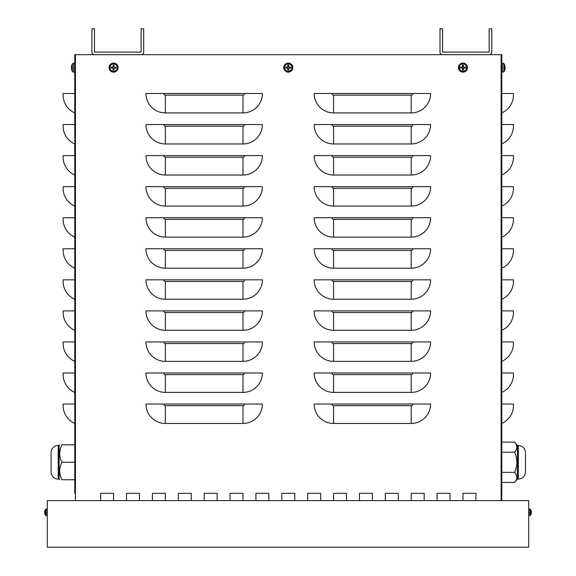 <?xml version="1.0" encoding="UTF-8"?>
<svg xmlns="http://www.w3.org/2000/svg" width="576" height="576" viewBox="0 0 576 576"><rect width="100%" height="100%" fill="white"/><g stroke="black" fill="none" stroke-linecap="round" stroke-linejoin="round"><path stroke-width="0.86" d="M74.772 493.337L74.772 54.677L94.507 54.677A2.592 2.592 0 0 1 91.922 52.092L91.922 28.8L94.507 28.8L94.507 52.092L141.091 52.092L141.091 28.8L143.676 28.8L143.676 52.092A2.592 2.592 0 0 1 141.091 54.677L442.591 54.677A2.592 2.592 0 0 1 439.999 52.092L439.999 28.8L442.584 28.8L442.584 52.092L489.168 52.092L489.168 28.8L491.76 28.8L491.76 52.092A2.592 2.592 0 0 1 489.168 54.677L501.782 54.677L501.782 500.616M74.772 93.499L74.772 112.91A19.411 19.411 0 0 1 63.13 95.119L63.13 93.499L74.772 93.499M74.772 124.553L74.772 143.964A19.411 19.411 0 0 1 63.13 126.173L63.13 124.553L74.772 124.553M74.772 155.606L74.772 175.018A19.411 19.411 0 0 1 63.13 157.226L63.13 155.606L74.772 155.606M74.772 186.667L74.772 206.071A19.411 19.411 0 0 1 63.13 188.287L63.13 186.667L74.772 186.667M74.772 217.721L74.772 237.132A19.411 19.411 0 0 1 63.13 219.341L63.13 217.721L74.772 217.721M74.772 248.774L74.772 268.186A19.411 19.411 0 0 1 63.13 250.394L63.13 248.774L74.772 248.774M74.772 279.828L74.772 299.239A19.411 19.411 0 0 1 63.13 281.448L63.13 279.828L74.772 279.828M74.772 310.889L74.772 330.293A19.411 19.411 0 0 1 63.13 312.509L63.13 310.889L74.772 310.889M74.772 341.942L74.772 361.354A19.411 19.411 0 0 1 63.13 343.562L63.13 341.942L74.772 341.942M74.772 372.996L74.772 392.407A19.411 19.411 0 0 1 63.13 374.616L63.13 372.996L74.772 372.996M74.772 404.05L74.772 423.461A19.411 19.411 0 0 1 63.13 405.67L63.13 404.05L74.772 404.05M475.906 493.337L475.906 500.616L475.906 493.337L462.967 493.337L475.906 493.337M462.967 500.616L462.967 493.337L462.967 500.616M424.145 493.337L424.145 500.616L424.145 493.337L411.206 493.337L424.145 493.337M411.206 500.616L411.206 493.337L411.206 500.616M372.391 493.337L372.391 500.616L372.391 493.337L359.446 493.337L372.391 493.337M359.446 500.616L359.446 493.337L359.446 500.616M320.63 493.337L320.63 500.616L320.63 493.337L307.692 493.337L320.63 493.337M307.692 500.616L307.692 493.337L307.692 500.616M268.87 493.337L268.87 500.616L268.87 493.337L255.931 493.337L268.87 493.337M255.931 500.616L255.931 493.337L255.931 500.616M217.109 493.337L217.109 500.616L217.109 493.337L204.17 493.337L217.109 493.337M204.17 500.616L204.17 493.337L204.17 500.616M165.355 493.337L165.355 500.616L165.355 493.337L152.41 493.337L165.355 493.337M152.41 500.616L152.41 493.337L152.41 500.616M100.656 500.616L100.656 493.337L113.594 493.337L113.594 500.616L113.594 493.337L100.656 493.337L100.656 500.616M139.471 493.337L139.471 500.616L139.471 493.337L126.533 493.337L139.471 493.337M126.533 500.616L126.533 493.337L126.533 500.616M191.232 493.337L191.232 500.616L191.232 493.337L178.294 493.337L191.232 493.337M178.294 500.616L178.294 493.337L178.294 500.616M242.993 493.337L242.993 500.616L242.993 493.337L230.054 493.337L242.993 493.337M230.054 500.616L230.054 493.337L230.054 500.616M294.746 493.337L294.746 500.616L294.746 493.337L281.808 493.337L294.746 493.337M281.808 500.616L281.808 493.337L281.808 500.616M346.507 493.337L346.507 500.616L346.507 493.337L333.569 493.337L346.507 493.337M333.569 500.616L333.569 493.337L333.569 500.616M398.268 493.337L398.268 500.616L398.268 493.337L385.33 493.337L398.268 493.337M385.33 500.616L385.33 493.337L385.33 500.616M450.029 493.337L450.029 500.616L450.029 493.337L437.09 493.337L450.029 493.337M437.09 500.616L437.09 493.337L437.09 500.616M501.782 423.461A19.411 19.411 0 0 0 513.432 405.67L513.432 404.05L501.782 404.05M501.782 392.407A19.411 19.411 0 0 0 513.432 374.616L513.432 372.996L501.782 372.996M501.782 361.354A19.411 19.411 0 0 0 513.432 343.562L513.432 341.942L501.782 341.942M501.782 330.293A19.411 19.411 0 0 0 513.432 312.509L513.432 310.889L501.782 310.889M501.782 299.239A19.411 19.411 0 0 0 513.432 281.448L513.432 279.828L501.782 279.828M501.782 268.186A19.411 19.411 0 0 0 513.432 250.394L513.432 248.774L501.782 248.774M501.782 237.132A19.411 19.411 0 0 0 513.432 219.341L513.432 217.721L501.782 217.721M501.782 206.071A19.411 19.411 0 0 0 513.432 188.287L513.432 186.667L501.782 186.667M501.782 175.018A19.411 19.411 0 0 0 513.432 157.226L513.432 155.606L501.782 155.606M501.782 143.964A19.411 19.411 0 0 0 513.432 126.173L513.432 124.553L501.782 124.553M501.782 112.91A19.411 19.411 0 0 0 513.432 95.119L513.432 93.499L501.782 93.499M331.949 404.05L314.158 404.05A19.411 19.411 0 0 0 333.569 423.461L333.569 405.67A1.62 1.62 0 0 1 331.949 404.05L430.618 404.05A19.411 19.411 0 0 1 411.206 423.461L333.569 423.461M331.949 372.996L314.158 372.996A19.411 19.411 0 0 0 333.569 392.407L333.569 374.616A1.62 1.62 0 0 1 331.949 372.996L430.618 372.996A19.411 19.411 0 0 1 411.206 392.407L333.569 392.407M331.949 341.942L314.158 341.942A19.411 19.411 0 0 0 333.569 361.354L333.569 343.562A1.62 1.62 0 0 1 331.949 341.942L430.618 341.942A19.411 19.411 0 0 1 411.206 361.354L333.569 361.354M331.949 310.889L314.158 310.889A19.411 19.411 0 0 0 333.569 330.293L333.569 312.509A1.62 1.62 0 0 1 331.949 310.889L430.618 310.889A19.411 19.411 0 0 1 411.206 330.293L333.569 330.293M331.949 279.828L314.158 279.828A19.411 19.411 0 0 0 333.569 299.239L333.569 281.448A1.62 1.62 0 0 1 331.949 279.828L430.618 279.828A19.411 19.411 0 0 1 411.206 299.239L333.569 299.239M331.949 248.774L314.158 248.774A19.411 19.411 0 0 0 333.569 268.186L333.569 250.394A1.62 1.62 0 0 1 331.949 248.774L430.618 248.774A19.411 19.411 0 0 1 411.206 268.186L333.569 268.186M331.949 217.721L314.158 217.721A19.411 19.411 0 0 0 333.569 237.132L333.569 219.341A1.62 1.62 0 0 1 331.949 217.721L430.618 217.721A19.411 19.411 0 0 1 411.206 237.132L333.569 237.132M331.949 186.667L314.158 186.667A19.411 19.411 0 0 0 333.569 206.071L333.569 188.287A1.62 1.62 0 0 1 331.949 186.667L430.618 186.667A19.411 19.411 0 0 1 411.206 206.071L333.569 206.071M331.949 155.606L314.158 155.606A19.411 19.411 0 0 0 333.569 175.018L333.569 157.226A1.62 1.62 0 0 1 331.949 155.606L430.618 155.606A19.411 19.411 0 0 1 411.206 175.018L333.569 175.018M331.949 124.553L314.158 124.553A19.411 19.411 0 0 0 333.569 143.964L333.569 126.173A1.62 1.62 0 0 1 331.949 124.553L430.618 124.553A19.411 19.411 0 0 1 411.206 143.964L333.569 143.964M331.949 93.499L314.158 93.499A19.411 19.411 0 0 0 333.569 112.91L333.569 95.119A1.62 1.62 0 0 1 331.949 93.499L430.618 93.499A19.411 19.411 0 0 1 411.206 112.91L333.569 112.91M163.735 404.05L145.944 404.05A19.411 19.411 0 0 0 165.355 423.461L165.355 405.67A1.62 1.62 0 0 1 163.735 404.05L262.404 404.05A19.411 19.411 0 0 1 242.993 423.461L165.355 423.461M163.735 372.996L145.944 372.996A19.411 19.411 0 0 0 165.355 392.407L165.355 374.616A1.62 1.62 0 0 1 163.735 372.996L262.404 372.996A19.411 19.411 0 0 1 242.993 392.407L165.355 392.407M163.735 341.942L145.944 341.942A19.411 19.411 0 0 0 165.355 361.354L165.355 343.562A1.62 1.62 0 0 1 163.735 341.942L262.404 341.942A19.411 19.411 0 0 1 242.993 361.354L165.355 361.354M163.735 310.889L145.944 310.889A19.411 19.411 0 0 0 165.355 330.293L165.355 312.509A1.62 1.62 0 0 1 163.735 310.889L262.404 310.889A19.411 19.411 0 0 1 242.993 330.293L165.355 330.293M163.735 279.828L145.944 279.828A19.411 19.411 0 0 0 165.355 299.239L165.355 281.448A1.62 1.62 0 0 1 163.735 279.828L262.404 279.828A19.411 19.411 0 0 1 242.993 299.239L165.355 299.239M163.735 248.774L145.944 248.774A19.411 19.411 0 0 0 165.355 268.186L165.355 250.394A1.62 1.62 0 0 1 163.735 248.774L262.404 248.774A19.411 19.411 0 0 1 242.993 268.186L165.355 268.186M163.735 217.721L145.944 217.721A19.411 19.411 0 0 0 165.355 237.132L165.355 219.341A1.62 1.62 0 0 1 163.735 217.721L262.404 217.721A19.411 19.411 0 0 1 242.993 237.132L165.355 237.132M163.735 186.667L145.944 186.667A19.411 19.411 0 0 0 165.355 206.071L165.355 188.287A1.62 1.62 0 0 1 163.735 186.667L262.404 186.667A19.411 19.411 0 0 1 242.993 206.071L165.355 206.071M163.735 155.606L145.944 155.606A19.411 19.411 0 0 0 165.355 175.018L165.355 157.226A1.62 1.62 0 0 1 163.735 155.606L262.404 155.606A19.411 19.411 0 0 1 242.993 175.018L165.355 175.018M163.735 124.553L145.944 124.553A19.411 19.411 0 0 0 165.355 143.964L165.355 126.173A1.62 1.62 0 0 1 163.735 124.553L262.404 124.553A19.411 19.411 0 0 1 242.993 143.964L165.355 143.964M163.735 93.499L145.944 93.499A19.411 19.411 0 0 0 165.355 112.91L165.355 95.119A1.62 1.62 0 0 1 163.735 93.499L262.404 93.499A19.411 19.411 0 0 1 242.993 112.91L165.355 112.91M442.591 54.677L489.168 54.677M94.507 54.677L141.091 54.677M528.682 547.2L528.682 500.616L47.318 500.616L47.318 547.2L528.682 547.2M59.666 471.341L60.286 475.481M60.286 449.078L59.666 453.226M61.927 444.816C58.961 444.816 58.961 444.816 61.927 444.816L74.772 444.816L74.772 462.283L61.927 462.283C58.961 456.458 58.961 450.634 61.927 444.816M74.772 462.283L74.772 479.75L61.927 479.75C58.961 473.926 58.961 468.101 61.927 462.283M61.927 479.75C58.961 479.75 58.961 479.75 61.927 479.75M51.098 471.341L51.098 453.226M59.119 462.283L59.119 479.102L58.219 479.102L58.219 445.457L59.119 445.457L59.119 462.283M58.219 479.102A7.114 7.114 0 0 1 51.098 471.989L51.098 452.578A7.114 7.114 0 0 1 58.219 445.457M501.782 452.196L514.634 452.196L516.276 449.734M501.782 442.109L514.634 442.109C517.601 445.471 517.601 448.834 514.634 452.196C517.601 458.921 517.601 465.646 514.634 472.37C517.601 475.726 517.601 479.088 514.634 482.45L501.782 482.45M516.902 447.149L516.276 444.578M501.782 472.37L514.634 472.37M517.442 445.457L518.342 445.457L518.342 479.102L517.442 479.102L517.442 445.457L514.634 442.109M517.442 479.102L514.634 482.45M525.463 453.226L525.463 471.989C525.038 476.309 522.662 478.685 518.342 479.102M71.834 70.092L71.834 70.092A7.762 7.718 -120.6 0 1 71.46 68.378L71.46 68.062A7.762 0.403 -5 0 0 71.834 68.119L71.834 67.118A7.762 0.403 -175 0 0 71.46 67.176L71.82 67.205L71.46 67.176M71.834 68.119L71.82 67.118M71.935 65.362L71.834 65.146A7.762 7.718 -59.4 0 0 71.46 66.859A7.762 7.718 -59.4 0 1 71.82 65.182M74.772 72.151L73.649 72.108L74.772 72.151L74.772 63.094L72.331 63.95L73.649 63.13L73.649 72.108A1.555 1.555 0 0 1 72.331 71.294L72.331 63.95A7.762 7.762 0 0 0 71.834 65.095L71.834 65.095M71.46 68.378L71.46 68.378A7.762 7.718 -120.6 0 0 71.82 70.056L71.935 69.876M501.782 72.151L502.913 72.108A1.555 1.555 0 0 0 504.223 71.294L504.223 63.95L502.913 63.13L502.913 72.108A1.555 1.555 0 0 0 504.223 71.294A7.762 7.762 0 0 0 504.727 70.142L504.742 70.07A7.762 7.718 120.6 0 0 505.102 68.378L504.742 68.033L505.102 68.378A7.762 7.718 120.6 0 1 504.727 70.092M504.727 65.146L504.727 65.146A7.762 7.718 59.4 0 1 505.102 66.859L505.102 67.176A7.762 0.403 175 0 0 504.727 67.118L504.727 68.119A7.762 0.403 5 0 0 505.102 68.062M505.102 66.859L505.102 66.859A7.762 7.718 59.4 0 0 504.742 65.182M463.334 65.894A1.764 1.764 0 0 0 462.6 65.894L462.463 65.146A7.762 0.677 87 0 0 462.521 66.859L462.204 67.176A7.762 0.677 -177 0 0 460.498 67.118L461.239 67.255A1.764 1.764 0 0 0 461.239 67.982L462.694 68.386L462.463 70.092A2.52 2.52 0 0 0 463.464 70.092A7.762 0.677 -93 0 0 463.414 68.378L463.73 68.062A7.762 0.677 3 0 0 465.437 68.119L464.695 67.982A1.764 1.764 0 0 0 464.695 67.255L463.241 66.852L463.464 65.146A2.52 2.52 0 0 0 462.463 65.146M461.239 67.982L460.498 68.119A7.762 0.677 -3 0 0 462.204 68.062L462.521 68.378A7.762 0.677 93 0 0 462.463 70.092M460.498 67.118A2.52 2.52 0 0 0 460.498 68.119M462.6 69.343A1.764 1.764 0 0 0 463.334 69.343L463.464 70.092M464.695 67.255L465.437 67.118A7.762 0.677 177 0 0 463.73 67.176L463.414 66.859A7.762 0.677 -87 0 0 463.464 65.146M465.437 68.119A2.52 2.52 0 0 0 465.437 67.118M466.639 67.622A3.672 3.672 0 0 1 461.131 70.798A3.672 3.672 0 0 1 461.131 64.44A3.672 3.672 0 0 1 466.639 67.622M462.967 72.151A4.529 4.529 0 0 1 459.043 65.354A4.529 4.529 0 0 1 466.891 65.354A4.529 4.529 0 0 1 462.967 72.151M462.6 65.894L462.197 67.349L461.239 67.255M463.334 69.343L463.241 68.386L464.695 67.982M288.648 65.894A1.764 1.764 0 0 0 287.914 65.894L287.777 65.146A7.762 0.677 87 0 0 287.834 66.859L287.518 67.176A7.762 0.677 -177 0 0 285.811 67.118L286.553 67.255A1.764 1.764 0 0 0 286.553 67.982L288.007 68.386L287.777 70.092A2.52 2.52 0 0 0 288.778 70.092A7.762 0.677 -93 0 0 288.727 68.378L289.044 68.062A7.762 0.677 3 0 0 290.75 68.119L290.009 67.982A1.764 1.764 0 0 0 290.009 67.255L288.554 66.852L288.778 65.146A2.52 2.52 0 0 0 287.777 65.146M286.553 67.982L285.811 68.119A7.762 0.677 -3 0 0 287.518 68.062L287.834 68.378A7.762 0.677 93 0 0 287.777 70.092M285.811 67.118A2.52 2.52 0 0 0 285.811 68.119M287.914 69.343A1.764 1.764 0 0 0 288.648 69.343L288.778 70.092M290.009 67.255L290.75 67.118A7.762 0.677 177 0 0 289.044 67.176L288.727 66.859A7.762 0.677 -87 0 0 288.778 65.146M290.75 68.119A2.52 2.52 0 0 0 290.75 67.118M291.953 67.622A3.672 3.672 0 0 1 286.445 70.798A3.672 3.672 0 0 1 286.445 64.44A3.672 3.672 0 0 1 291.953 67.622M288.281 72.151A4.529 4.529 0 0 1 284.357 65.354A4.529 4.529 0 0 1 292.205 65.354A4.529 4.529 0 0 1 288.281 72.151M287.914 65.894L287.51 67.349L286.553 67.255M288.648 69.343L289.051 67.889L290.009 67.982M113.962 65.894A1.764 1.764 0 0 0 113.227 65.894L113.09 65.146A7.762 0.677 87 0 0 113.148 66.859L112.831 67.176A7.762 0.677 -177 0 0 111.125 67.118L111.866 67.255A1.764 1.764 0 0 0 111.866 67.982L113.321 68.386L113.09 70.092A2.52 2.52 0 0 0 114.091 70.092A7.762 0.677 -93 0 0 114.041 68.378L114.358 68.062A7.762 0.677 3 0 0 116.064 68.119L115.322 67.982A1.764 1.764 0 0 0 115.322 67.255L113.868 66.852L114.091 65.146A2.52 2.52 0 0 0 113.09 65.146M111.866 67.982L111.125 68.119A7.762 0.677 -3 0 0 112.831 68.062L113.148 68.378A7.762 0.677 93 0 0 113.09 70.092M111.125 67.118A2.52 2.52 0 0 0 111.125 68.119M113.227 69.343A1.764 1.764 0 0 0 113.962 69.343L114.091 70.092M115.322 67.255L116.064 67.118A7.762 0.677 177 0 0 114.358 67.176L114.041 66.859A7.762 0.677 -87 0 0 114.091 65.146M116.064 68.119A2.52 2.52 0 0 0 116.064 67.118M117.266 67.622A3.672 3.672 0 0 1 111.758 70.798A3.672 3.672 0 0 1 111.758 64.44A3.672 3.672 0 0 1 117.266 67.622M113.594 72.151A4.529 4.529 0 0 1 109.67 65.354A4.529 4.529 0 0 1 117.518 65.354A4.529 4.529 0 0 1 113.594 72.151M113.227 65.894L112.824 67.349L111.866 67.255M113.962 69.343L113.868 68.386L115.322 67.982M531.36 511.733L531.36 511.733A5.177 5.155 102.8 0 0 531.115 510.588L531.108 510.574A5.177 5.155 102.8 0 1 531.36 511.733L531.36 512.561L531.115 512.014M528.682 515.498L529.79 515.462A1.037 1.037 0 0 0 530.633 514.966L530.633 509.558L529.79 509.069L529.79 515.462A1.037 1.037 0 0 0 530.633 514.966A5.177 5.177 0 0 0 531.108 513.972L531.115 513.936A5.177 5.155 77.2 0 0 531.36 512.791L531.36 512.791A5.177 5.155 77.2 0 1 531.108 513.958L531.05 513.835M47.318 509.026L45.367 509.558L45.367 514.966A1.037 1.037 0 0 0 46.21 515.462L46.21 509.069L45.367 509.558A5.177 5.177 0 0 0 44.892 510.552L44.892 510.574A5.177 5.155 -102.8 0 0 44.64 511.733L44.64 511.733A5.177 5.155 -102.8 0 1 44.892 510.574L44.95 510.689M44.64 512.561L44.64 512.791A5.177 5.155 -77.2 0 0 44.885 513.936L44.892 513.958A5.177 5.155 -77.2 0 1 44.64 512.791L44.64 511.733M47.318 515.498L46.21 515.462A1.037 1.037 0 0 1 45.367 514.966A5.177 5.177 0 0 1 44.892 513.972L44.95 513.835M501.134 54.677L501.134 500.616M333.569 405.67L411.206 405.67L411.206 423.461M411.206 405.67A1.62 1.62 0 0 0 412.826 404.05M333.569 374.616L411.206 374.616L411.206 392.407M411.206 374.616A1.62 1.62 0 0 0 412.826 372.996M333.569 343.562L411.206 343.562L411.206 361.354M411.206 343.562A1.62 1.62 0 0 0 412.826 341.942M333.569 312.509L411.206 312.509L411.206 330.293M411.206 312.509A1.62 1.62 0 0 0 412.826 310.889M333.569 281.448L411.206 281.448L411.206 299.239M411.206 281.448A1.62 1.62 0 0 0 412.826 279.828M333.569 250.394L411.206 250.394L411.206 268.186M411.206 250.394A1.62 1.62 0 0 0 412.826 248.774M333.569 219.341L411.206 219.341L411.206 237.132M411.206 219.341A1.62 1.62 0 0 0 412.826 217.721M333.569 188.287L411.206 188.287L411.206 206.071M411.206 188.287A1.62 1.62 0 0 0 412.826 186.667M333.569 157.226L411.206 157.226L411.206 175.018M411.206 157.226A1.62 1.62 0 0 0 412.826 155.606M333.569 126.173L411.206 126.173L411.206 143.964M411.206 126.173A1.62 1.62 0 0 0 412.826 124.553M333.569 95.119L411.206 95.119L411.206 112.91M411.206 95.119A1.62 1.62 0 0 0 412.826 93.499M165.355 405.67L242.993 405.67L242.993 423.461M242.993 405.67A1.62 1.62 0 0 0 244.613 404.05M165.355 374.616L242.993 374.616L242.993 392.407M242.993 374.616A1.62 1.62 0 0 0 244.613 372.996M165.355 343.562L242.993 343.562L242.993 361.354M242.993 343.562A1.62 1.62 0 0 0 244.613 341.942M165.355 312.509L242.993 312.509L242.993 330.293M242.993 312.509A1.62 1.62 0 0 0 244.613 310.889M165.355 281.448L242.993 281.448L242.993 299.239M242.993 281.448A1.62 1.62 0 0 0 244.613 279.828M165.355 250.394L242.993 250.394L242.993 268.186M242.993 250.394A1.62 1.62 0 0 0 244.613 248.774M165.355 219.341L242.993 219.341L242.993 237.132M242.993 219.341A1.62 1.62 0 0 0 244.613 217.721M165.355 188.287L242.993 188.287L242.993 206.071M242.993 188.287A1.62 1.62 0 0 0 244.613 186.667M165.355 157.226L242.993 157.226L242.993 175.018M242.993 157.226A1.62 1.62 0 0 0 244.613 155.606M165.355 126.173L242.993 126.173L242.993 143.964M242.993 126.173A1.62 1.62 0 0 0 244.613 124.553M165.355 95.119L242.993 95.119L242.993 112.91M242.993 95.119A1.62 1.62 0 0 0 244.613 93.499M75.42 54.677L75.42 500.616M71.46 68.062L71.82 68.033M505.102 67.176L504.742 67.205L505.102 67.176M462.492 65.412A2.261 2.261 0 0 1 463.442 65.412M460.757 68.098A2.261 2.261 0 0 1 460.757 67.14M463.442 69.826A2.261 2.261 0 0 1 462.492 69.826M465.178 67.14A2.261 2.261 0 0 1 465.178 68.098M467.453 67.622A4.493 4.493 0 0 0 462.967 63.13A4.493 4.493 0 0 0 458.474 67.622A4.493 4.493 0 0 0 462.967 72.108A4.493 4.493 0 0 0 467.453 67.622M287.806 65.412A2.261 2.261 0 0 1 288.756 65.412M286.07 68.098A2.261 2.261 0 0 1 286.07 67.14M288.756 69.826A2.261 2.261 0 0 1 287.806 69.826M290.491 67.14A2.261 2.261 0 0 1 290.491 68.098M292.766 67.622A4.493 4.493 0 0 0 288.281 63.13A4.493 4.493 0 0 0 283.788 67.622A4.493 4.493 0 0 0 288.281 72.108A4.493 4.493 0 0 0 292.766 67.622M113.119 65.412A2.261 2.261 0 0 1 114.07 65.412M111.384 68.098A2.261 2.261 0 0 1 111.384 67.14M114.07 69.826A2.261 2.261 0 0 1 113.119 69.826M115.805 67.14A2.261 2.261 0 0 1 115.805 68.098M118.08 67.622A4.493 4.493 0 0 0 113.594 63.13A4.493 4.493 0 0 0 109.102 67.622A4.493 4.493 0 0 0 113.594 72.108A4.493 4.493 0 0 0 118.08 67.622M59.119 479.102L59.659 479.75M59.119 445.457L59.659 444.816M518.342 445.457C522.662 445.882 525.038 448.25 525.463 452.578M71.834 70.142L71.834 70.142A7.762 7.762 0 0 0 72.331 71.294M504.619 65.362L504.727 65.095A7.762 7.762 0 0 0 504.223 63.95L501.782 63.094L502.913 63.13M504.742 68.119L504.742 67.118L504.742 68.119M504.223 71.294A7.762 7.762 0 0 0 504.727 70.142L504.619 69.876M504.223 63.95A7.762 7.762 0 0 1 504.727 65.095L504.742 65.167M528.682 509.026L530.633 509.558A5.177 5.177 0 0 1 531.108 510.552L531.05 510.689M530.633 509.558L530.042 509.105M44.885 512.014L44.885 512.518M45.367 509.558L45.958 509.105"/></g></svg>

